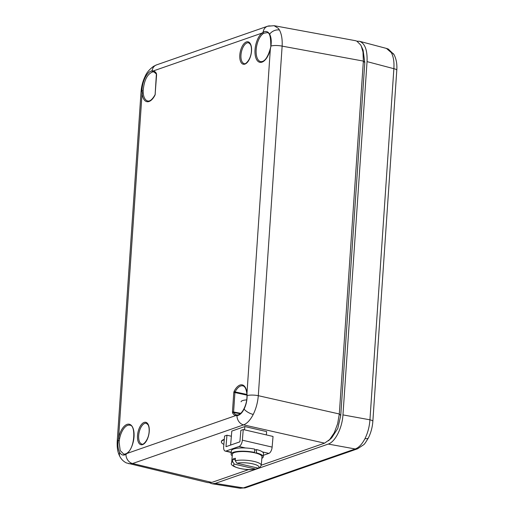 <?xml version="1.0" encoding="UTF-8"?>
<svg xmlns="http://www.w3.org/2000/svg" width="514" height="514" viewBox="0 0 514 514"><rect width="100%" height="100%" fill="white"/><g stroke="black" fill="none" stroke-linecap="round" stroke-linejoin="round"><path stroke-width="0.77" d="M240.141 488.249L243.392 487.914L355.232 448.979C358.862 447.604 362.126 444.135 365.011 438.57C367.818 432.846 369.457 426.588 369.939 419.816L393.872 68.696C394.315 61.988 393.461 56.63 391.327 52.627L386.451 48.425L359.569 41.306L356.967 41.197M209.622 482.832L211.967 483.738L215.27 483.398L243.392 487.914A6.367 5.352 70.8 0 0 245.711 487.735L240.134 488.261L211.967 483.738M365.011 438.57A6.367 2.679 -153.2 0 0 368.429 437.832L368.429 437.832C365.852 442.201 364.259 444.507 363.642 444.751L357.558 448.799A6.367 5.352 70.8 0 1 355.232 448.979L328.253 444.064L215.27 483.398M328.253 444.064C335.205 441.911 342.208 428.021 342.96 414.894L369.939 419.816A6.367 1.561 3.9 0 1 372.849 421.339L396.782 70.225A6.367 1.561 3.9 0 0 393.872 68.696L367.047 61.616L342.96 414.894M367.047 61.616C367.484 50.205 364.991 43.433 359.569 41.306M154.913 95.006A0.848 0.366 -152.7 0 0 154.939 95.251A15.696 7.582 101.9 0 1 142.082 93.201L118.573 438.095L119.672 438.32A14.829 7.164 -78.1 0 1 129.92 425.232C135.78 424.917 135.021 447.546 127.376 452.885A0.848 0.63 49.5 0 0 127.202 453.38L125.962 454.318C123.399 455.783 121.298 455.141 119.659 452.397C118.091 449.474 117.59 445.509 118.156 440.498L118.573 438.095A15.677 7.575 101.9 0 1 132.406 426.858A15.677 7.575 101.9 0 1 127.202 453.38L235.753 415.588A0.848 0.745 -78.4 0 1 236.633 414.901L237.616 414.946C241.766 414.837 247.266 404.948 246.964 395.767L247.112 395.6C247.125 400.419 246.116 404.916 244.092 409.093C241.972 413.14 239.601 415.338 236.986 415.691L235.753 415.588A15.696 7.582 101.9 0 1 232.636 413.063A0.848 0.655 -30.5 0 1 233.69 412.517L233.6 411.977L240.725 413.32M274.174 25.732L278.325 28.354L279.449 30.018C281.588 34.033 282.482 39.398 282.135 46.125A8.494 2.082 -176.1 0 0 270.936 46.035L270.788 46.087C270.833 36.751 269.587 32.279 267.049 32.671L263.817 33.211L262.622 34.046A0.848 0.63 -130.5 0 1 261.857 33.153L263.129 32.215C265.796 30.776 267.967 31.431 269.638 34.181C271.18 37.098 271.61 41.049 270.936 46.035L270.486 48.432A15.677 7.575 101.9 0 1 256.653 59.669A15.677 7.575 101.9 0 1 261.857 33.153L153.307 70.945A15.696 7.582 101.9 0 1 156.423 73.463A0.848 0.655 -30.5 0 0 156.417 74.048L153.969 71.954A14.848 7.17 -78.1 0 0 153.84 71.921L152.703 71.883C147.267 74.022 144.081 80.338 143.149 90.824L143.226 92.976A14.848 7.17 -78.1 0 0 147.833 101.001C149.947 101.47 152.305 99.478 154.907 95.013L155.26 94.184M119.672 438.32L119.306 440.582A14.797 7.414 -78.4 0 0 119.145 442.348L120.192 450.547L123.868 454.247L126.264 453.689A0.848 0.687 -120.1 0 0 125.962 454.318A8.494 7.138 70.8 0 0 132.567 463.525L128.808 463.731M246.951 395.137L234.924 392.548L235.091 391.912L246.926 394.45M240.211 413.751L233.69 412.517A14.848 7.17 -78.1 0 0 236.633 414.901M261.266 465.202L324.591 443.158L329.686 439.534L334.273 432.73L337.64 423.748L339.304 413.982L363.359 61.095L282.135 46.125L258.304 395.69C257.732 402.462 256.043 408.707 253.241 414.432C250.344 420.002 247.131 423.485 243.591 424.872L132.567 463.525L211.813 482.421L248.699 469.578M143.226 92.976A0.848 0.398 -5.1 0 0 142.082 93.201L141.98 90.933C142.082 86.14 143.162 81.655 145.218 77.485C147.306 73.431 149.606 71.221 152.105 70.842L153.307 70.945A0.848 0.745 -78.4 0 0 153.84 71.921M364.799 62.592L363.359 61.095L362.987 52.01L361.284 46.131L363.083 50.076L364.799 62.592L340.743 415.479L337.762 428.496L331.665 437.883L328.407 440.787M246.964 395.767L246.855 393.557A0.848 0.398 -5.1 0 1 246.977 393.326L247.112 395.6A8.494 2.082 -176.1 0 1 258.304 395.69L339.304 413.982L340.743 415.479M208.067 482.659L211.813 482.421M361.284 46.131L360.706 44.994L356.844 41.139L355.425 40.683L274.18 25.7L267.563 26.24A8.494 7.138 70.8 0 0 263.129 32.215A0.848 0.681 60.7 0 0 263.817 33.211M156.603 74.549L155.157 94.075L156.423 73.463M156.59 74.755L156.417 74.048M246.855 393.557C246.193 388.815 244.857 386.252 242.859 385.873A14.848 7.17 -78.1 0 0 235.091 391.912A0.848 0.366 -152.7 0 1 234.127 391.282L233.78 392.548L234.924 392.548L233.6 411.977L232.457 411.977L232.636 413.063M270.917 46.17L270.383 48.412L246.977 393.326A15.696 7.582 101.9 0 0 234.127 391.282M224.252 439.778A16.988 4.311 -175.2 0 0 221.386 441.867A16.988 4.311 -175.2 0 0 223.86 444.404M224.29 439.367A16.988 4.311 -175.2 0 0 221.425 441.455L221.386 441.867M234.461 452.538A14.861 3.771 -175.2 0 0 232.367 454.235L231.634 462.831A14.861 3.771 4.8 0 1 232.617 461.63L232.823 459.175A14.861 3.771 4.8 0 1 233.941 458.674A14.861 3.771 4.8 0 1 235.431 458.27L235.226 460.724A14.861 3.771 4.8 0 1 251.751 460.968A14.861 3.771 4.8 0 1 261.253 465.337L261.986 456.74A14.861 3.771 -175.2 0 0 251.269 452.172A14.861 3.771 -175.2 0 0 234.461 452.538M261.253 465.337L259.442 467.978L258.253 468.151L236.896 463.198L235.226 460.724M255.644 469.064L234.294 464.103A12.741 3.232 -175.2 0 0 239.755 468.402A12.741 3.232 -175.2 0 0 255.644 469.064L256.351 469.076L257.546 467.991M232.617 461.63L234.294 464.103M235.309 459.754L232.823 459.175M241.066 401.794A10.614 2.699 4.8 0 1 246.675 399.911M230.619 445.066L231.801 431.079L244.837 426.543L266.631 431.599L266.355 434.902M244.561 429.845L244.837 426.543M226.957 435.217L225.987 446.679L239.89 441.834L240.86 430.379L243.25 429.543L242.351 440.183A5.519 2.641 103.1 0 1 239.074 446.486L226.038 451.029A5.519 2.641 103.1 0 1 225.241 451.086A5.519 2.641 103.1 0 1 223.667 446.692L224.567 436.045L226.957 435.217L231.364 436.238M243.25 429.543L273.037 436.457L272.137 447.096A5.519 2.641 103.1 0 1 268.861 453.399L263.386 455.308M256.595 449.557L256.319 452.834A16.14 4.099 4.8 0 1 263.252 456.85L263.528 453.579A16.14 4.099 4.8 0 0 256.595 449.557L254.687 450.219M232.232 455.822A16.14 4.099 4.8 0 1 231.094 454.125L231.371 450.855A16.14 4.099 4.8 0 1 254.783 449.133L254.501 452.41L253.852 452.635M256.319 452.834L255.664 453.059M263.252 456.85A16.14 4.099 4.8 0 1 261.851 458.334M231.094 454.125A16.14 4.099 4.8 0 1 254.501 452.41M396.782 70.225C397.232 64.16 396.307 58.949 394.007 54.593L394.007 54.593A6.367 4.889 150.5 0 0 391.327 52.627M146.329 423.279A10.614 5.127 -78.1 0 0 139.082 432.595A10.614 5.127 -78.1 0 0 141.948 444.051C142.372 445.67 148.61 440.678 149.131 431.561C149.278 428.541 148.912 426.26 148.013 424.725L146.329 423.279M149.246 431.464A11.462 5.538 101.9 0 1 139.795 444.128A11.462 5.538 101.9 0 1 141.106 424.924A11.462 5.538 101.9 0 1 149.246 431.464M248.622 42.797A10.614 5.127 -78.1 0 0 241.381 52.113A10.614 5.127 -78.1 0 0 244.24 63.569C244.67 65.188 250.903 60.196 251.423 51.079C251.577 48.059 251.205 45.778 250.305 44.243L248.622 42.797M251.539 50.982A11.462 5.538 101.9 0 1 242.088 63.646A11.462 5.538 101.9 0 1 243.398 44.442A11.462 5.538 101.9 0 1 251.539 50.982M262.622 34.046A14.829 7.164 -78.1 0 0 256.165 49.877A14.829 7.164 -78.1 0 0 260.855 61.654C264.614 61.853 267.788 57.44 270.383 48.412M244.092 409.093A8.494 3.579 26.8 0 0 253.241 414.432M119.659 452.397A8.494 6.521 150.5 0 0 120.051 456.843L120.051 456.843C121.51 459.51 123.617 461.533 126.367 462.915L208.061 482.672M145.218 77.485A8.494 3.579 -153.2 0 1 145.276 76.04L145.276 76.04C142.873 80.91 141.459 86.159 141.048 91.788L117.218 441.359A8.494 2.082 -176.1 0 1 118.156 440.498L119.306 440.582M143.149 90.824L141.98 90.933A8.494 2.082 -176.1 0 0 141.048 91.788M269.638 34.181A8.494 6.521 -29.5 0 1 279.449 30.018M270.782 26.021A8.494 7.138 70.8 0 0 267.563 26.24L156.539 64.892A8.494 7.138 70.8 0 0 152.105 70.842A0.848 0.739 -97.1 0 0 152.703 71.883M232.457 411.977L233.78 392.548M154.939 95.251L155.279 93.978M237.603 414.946A0.848 0.732 -96.5 0 0 236.986 415.691A8.494 7.138 70.8 0 0 243.591 424.872L324.591 443.158M258.253 468.151A12.741 3.232 -175.2 0 0 252.792 463.859A12.741 3.232 -175.2 0 0 236.896 463.198M226.038 451.029L231.255 452.236M239.074 446.486L245.499 447.977M262.442 451.909L268.861 453.399M242.351 440.183L272.137 447.096M245.711 487.735L357.558 448.799M368.429 437.832C370.935 432.756 372.406 427.256 372.849 421.339M394.007 54.593L388.308 49.074L386.457 48.4M145.276 76.04C146.734 72.558 149.51 69.306 153.615 66.293L156.539 64.892M120.051 456.843C118.188 453.232 116.909 449.885 117.218 441.359M127.376 452.885L126.264 453.689M256.351 469.076C245.788 471.357 228.441 466.404 231.634 462.831M225.241 451.086L231.236 452.474"/></g></svg>
